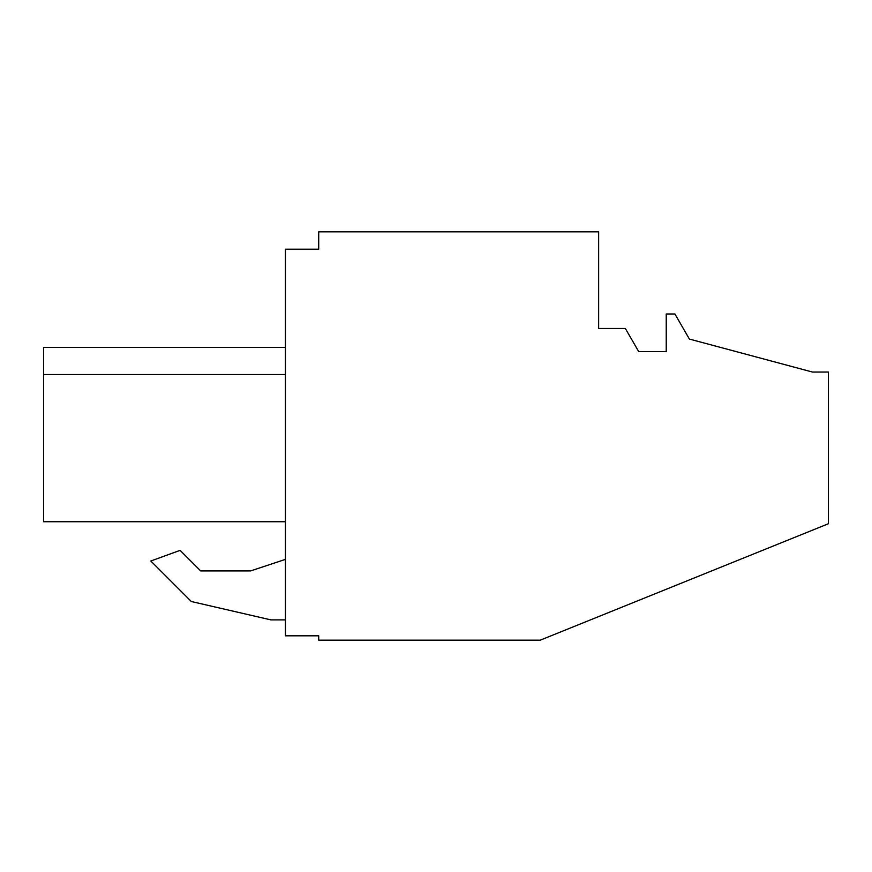 <?xml version="1.0" encoding="UTF-8"?>
<svg xmlns="http://www.w3.org/2000/svg" width="872" height="872" viewBox="0 0 872 872"><rect width="100%" height="100%" fill="white"/><g stroke="black" fill="none" stroke-linecap="round" stroke-linejoin="round"><path stroke-width="1.31" d="M318.716 635.819L318.716 640.168L540.259 640.168L828.4 523.745L828.4 372.05L812.475 372.05L689.392 339.066L674.917 313.985L666.23 313.985L666.23 351.634L638.718 351.634L625.344 328.472L598.65 328.472L598.65 231.832L318.716 231.832L318.716 249.207L285.417 249.207L285.417 635.819L318.716 635.819M270.93 619.894L285.417 619.894L270.93 619.894L191.328 601.517L270.93 619.894M285.417 559.377L250.656 570.909L200.658 570.909L180.101 550.352L150.823 561.012L191.328 601.517L150.823 561.012M43.6 521.739L285.417 521.739L43.6 521.739L43.6 374.524L285.417 374.524L43.6 374.524L43.6 347.372L285.417 347.372L43.6 347.372M250.656 570.909L200.658 570.909"/></g></svg>
